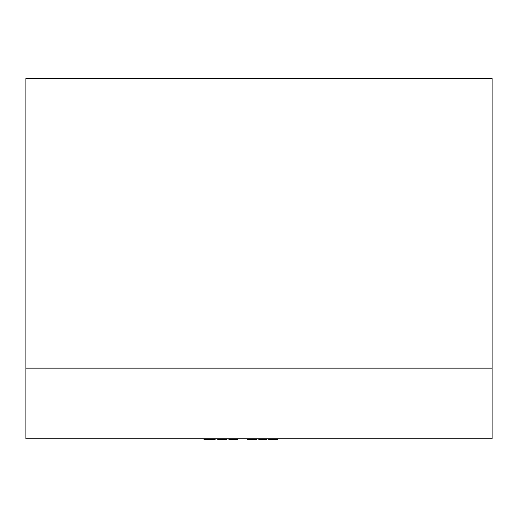 <?xml version="1.0" encoding="UTF-8"?>
<svg xmlns="http://www.w3.org/2000/svg" width="518" height="518" viewBox="0 0 518 518"><rect width="100%" height="100%" fill="white"/><g stroke="black" fill="none" stroke-linecap="round" stroke-linejoin="round"><path stroke-width="0.78" d="M492.1 438.772L25.9 438.772L25.9 78.522L492.1 78.522L492.1 438.772M96.536 438.772L89.472 438.772M115.138 438.772L98.893 438.772M146.316 438.772L124.553 438.772M124.553 438.843L117.489 438.772M204.014 438.772L204.014 439.478L214.562 439.478L214.562 438.772M214.562 439.478L215.151 439.478L215.151 438.772M213.966 439.478L213.966 438.772M210.172 439.478L210.172 438.772M209.583 439.478L209.583 438.772M208.987 439.478L208.987 438.772M205.199 439.478L205.199 438.772M204.604 439.478L204.604 438.772M217.761 438.772L217.761 439.478L226.528 439.478L226.528 438.772M225.939 439.478L225.939 438.772M225.343 439.478L225.343 438.772M218.946 439.478L218.946 438.772M218.35 439.478L218.35 438.772M228.898 438.772L228.898 439.478L237.671 439.478L237.671 438.772M237.017 439.478L237.017 438.772M230.083 439.478L230.083 438.772M229.493 439.478L229.493 438.772M247.695 439.478L247.695 438.772L247.701 439.478L251.444 439.478L251.444 438.772M250.803 439.478L250.803 438.772M250.414 439.478L250.414 438.772M251.444 439.478L256.455 439.478L256.455 438.772M255.847 439.478L255.847 438.772M254.027 439.478L254.027 438.772M253.431 439.478L253.431 438.772M252.842 439.478L252.842 438.772M258.819 438.772L258.819 439.478L265.695 439.478L265.695 438.772M265.695 439.478L266.343 439.478L266.343 438.772M265.384 439.478L265.384 438.772M265.158 439.478L265.158 438.772M262.581 439.478L262.581 438.772M260.01 439.478L260.01 438.772M259.479 439.478L259.479 438.772M268.725 438.772L268.725 439.478L277.564 439.478L277.564 438.772M276.929 439.478L276.929 438.772M269.36 439.478L269.36 438.772M492.1 368.136L25.9 368.136M236.525 439.478L236.525 438.772M250.207 439.478L250.207 438.772"/></g></svg>
